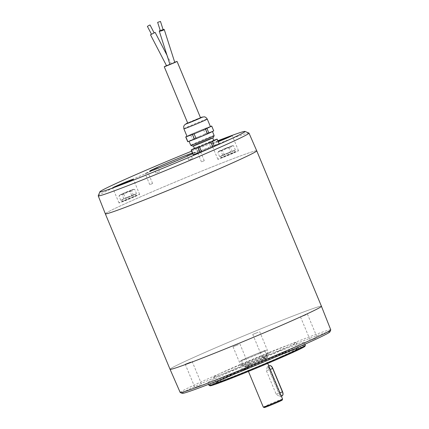 <?xml version="1.0" encoding="UTF-8"?>
<svg xmlns="http://www.w3.org/2000/svg" width="429" height="429" viewBox="0 0 429 429"><rect width="100%" height="100%" fill="white"/><g stroke="black" fill="none" stroke-linecap="round" stroke-linejoin="round"><path stroke-width="0.32" stroke-dasharray="2.15 1.61" d="M210.044 385.789A51.437 1.582 157.4 0 1 230.051 375.997A51.437 1.582 157.4 0 1 279.687 355.244A51.437 1.582 157.4 0 1 304.971 346.273M281.746 357.132A45.474 1.394 -22.6 0 0 299.431 348.477A45.474 1.394 -22.6 0 0 256.95 364.698A45.474 1.394 -22.6 0 0 215.508 383.413A45.474 1.394 -22.6 0 0 237.864 375.482A45.474 1.394 -22.6 0 0 281.746 357.132M197.469 150.574L199.694 149.689L197.469 150.574M218.243 141.726A11.181 0.343 157.4 0 1 211.556 144.165A11.181 0.343 157.4 0 1 215.916 142.042A11.181 0.343 157.4 0 1 217.996 141.136M192.685 153.646A24.748 0.761 -22.6 0 0 195.292 152.172A24.748 0.761 -22.6 0 0 192.406 152.981A24.748 0.761 -22.6 0 1 195.297 152.182L195.292 152.172M191.65 151.174A78.604 2.413 157.4 0 1 217.841 140.766M193.163 154.794L197.941 152.434A14.087 0.434 157.4 0 1 199.388 151.796L210.784 147.018A14.087 0.434 157.4 0 1 212.393 146.375L219.004 143.962A14.087 0.434 157.4 0 1 219.171 143.956M98.241 195.785A81.649 2.51 157.4 0 1 172.651 162.178A81.649 2.51 157.4 0 1 248.927 133.06M256.724 150.81A81.987 2.515 -22.6 0 0 180.067 179.992A81.987 2.515 -22.6 0 0 105.341 213.824M166.532 65.707L169.922 64.377M155.132 32.389L150.499 34.792M174.785 62.452L169.948 64.463M174.71 62.216L166.495 65.637M163.079 29.563A2.612 0.397 -17.8 0 0 160.237 30.47M200.541 117.819L187.736 123.15M163.176 29.869L160.339 30.781M153.518 33.097L151.496 34.277L153.518 33.097M150.043 24.995L147.394 26.367M186.985 136.283L187.838 135.864A12.672 0.391 -22.6 0 0 187.023 136.363M210.419 126.619A12.672 0.391 -22.6 0 0 208.628 127.15L210.371 126.512M206.955 133.306L204.949 128.491A14.087 0.434 -22.6 0 0 203.341 129.134L205.341 133.95A14.087 0.434 157.4 0 1 206.955 133.306L209.888 132.234A12.672 0.391 -22.6 0 0 200.289 136.068L205.341 133.95M204.949 128.491L207.883 127.418A12.672 0.391 -22.6 0 0 198.284 131.253L203.341 129.134M193.951 138.723L191.945 133.907A14.087 0.434 -22.6 0 0 190.497 134.545L192.503 139.361A14.087 0.434 157.4 0 1 193.951 138.723L200.289 136.068A12.672 0.391 -22.6 0 0 199.002 136.604A12.672 0.391 -22.6 0 0 190.379 140.412L192.503 139.361M191.945 133.907L196.997 131.789A12.672 0.391 -22.6 0 0 188.374 135.596L190.497 134.545M213.798 140.551A10.435 0.322 -22.6 0 0 204.038 144.267A10.435 0.322 -22.6 0 0 194.525 148.573M194.439 148.359L195.94 147.619A14.087 0.434 157.4 0 1 197.388 146.981L208.778 142.203A14.087 0.434 157.4 0 1 210.392 141.559L213.712 140.347M210.784 147.018L208.778 142.203M197.388 146.981L199.388 151.796M219.004 143.962L216.999 139.146M210.392 141.559L212.393 146.375M197.941 152.434L195.94 147.619M187.72 141.726L189.843 140.68A12.672 0.391 -22.6 0 0 189.023 141.179A12.672 0.391 -22.6 0 0 190.814 140.653M191.559 140.38A12.672 0.391 -22.6 0 0 201.158 136.545M202.445 136.009A12.672 0.391 -22.6 0 0 211.068 132.202M211.61 131.939A12.672 0.391 -22.6 0 0 212.425 131.435A12.672 0.391 -22.6 0 0 210.634 131.96L213.567 130.893A14.087 0.434 157.4 0 1 213.728 130.888M196.997 131.789L198.284 131.253A12.672 0.391 -22.6 0 0 196.997 131.789M187.838 135.864L188.374 135.596A12.672 0.391 -22.6 0 0 187.838 135.864M189.843 140.68L190.379 140.412A12.672 0.391 -22.6 0 0 189.843 140.68M189.559 135.564L188.814 135.837M200.44 131.194L199.153 131.73M209.604 127.123L209.062 127.386M207.883 127.418L208.628 127.15A12.672 0.391 -22.6 0 0 207.883 127.418M211.561 126.078L213.567 130.893M209.888 132.234L210.634 131.96A12.672 0.391 -22.6 0 0 209.888 132.234M208.58 139.779A10.435 0.322 -22.6 0 0 212.65 137.8A10.435 0.322 -22.6 0 0 207.389 139.682A10.435 0.322 -22.6 0 0 197.447 143.844A10.435 0.322 -22.6 0 0 193.382 145.822A10.435 0.322 -22.6 0 0 198.643 143.94A10.435 0.322 -22.6 0 0 208.58 139.779M192.701 146.117A11.181 0.343 157.4 0 1 197.05 143.988A11.181 0.343 157.4 0 1 207.84 139.473A11.181 0.343 157.4 0 1 213.336 137.527M214.141 135.564A12.672 0.391 -22.6 0 0 207.754 137.848A12.672 0.391 -22.6 0 0 195.683 142.9A12.672 0.391 -22.6 0 0 190.744 145.302M170.072 369.331L170.056 369.289A81.987 2.515 -22.6 0 0 246.713 340.106A81.987 2.515 -22.6 0 0 321.439 306.274A81.987 2.515 -22.6 0 0 280.116 321.064A81.987 2.515 -22.6 0 0 202.011 353.743A81.987 2.515 -22.6 0 0 170.056 369.289A81.998 2.52 157.4 0 1 244.777 335.457A81.998 2.52 157.4 0 1 321.45 306.268M105.325 213.781A81.998 2.52 157.4 0 1 180.067 179.992A81.998 2.52 157.4 0 1 256.708 150.767M209.025 385.349A52.182 1.603 157.4 0 1 229.365 375.455A52.182 1.603 157.4 0 1 279.065 354.66A52.182 1.603 157.4 0 1 305.373 345.243M283.891 352.386A52.182 1.603 157.4 0 1 234.191 373.182A52.182 1.603 157.4 0 1 207.883 382.598A52.182 1.603 157.4 0 1 255.437 361.068A52.182 1.603 157.4 0 1 304.231 342.492A52.182 1.603 157.4 0 1 283.891 352.386M200.381 385.44L194.948 387.601L200.381 385.44M248.182 368.002L242.75 370.157L248.182 368.002M315.706 338.197L310.28 340.358L315.706 338.197M267.905 355.641L262.478 357.797L267.905 355.641M329.906 331.89A80.003 2.456 -22.6 0 0 290.615 345.822A80.003 2.456 -22.6 0 0 213.379 378.121A80.003 2.456 -22.6 0 0 182.266 393.345M330.764 329.837A81.548 2.504 -22.6 0 0 289.666 344.541A81.548 2.504 -22.6 0 0 211.985 377.043A81.548 2.504 -22.6 0 0 180.201 392.508M258.172 332.255L252.74 334.411L258.172 332.255M305.974 314.811L300.541 316.967L305.974 314.811M238.444 344.61L233.017 346.766L238.444 344.61M190.642 362.055L185.215 364.21L190.642 362.055M259.953 353.201A12.672 0.391 -22.6 0 0 264.891 350.799A12.672 0.391 -22.6 0 0 258.8 352.965A12.672 0.391 -22.6 0 0 246.991 357.888A12.672 0.391 -22.6 0 0 241.495 360.537A12.672 0.391 -22.6 0 0 247.882 358.253A12.672 0.391 -22.6 0 0 259.953 353.201M245.635 358.424A14.162 0.434 157.4 0 1 259.127 352.777A14.162 0.434 157.4 0 1 266.27 350.225A14.162 0.434 157.4 0 1 253.357 356.07A14.162 0.434 157.4 0 1 240.117 361.111A14.162 0.434 157.4 0 1 245.635 358.424M262.468 357.035A14.162 0.434 -22.6 0 0 267.986 354.349A14.162 0.434 -22.6 0 0 260.843 356.907A14.162 0.434 -22.6 0 0 247.356 362.553A14.162 0.434 -22.6 0 0 241.833 365.24A14.162 0.434 -22.6 0 0 248.976 362.682A14.162 0.434 -22.6 0 0 262.468 357.035M249.565 364.076A12.672 0.391 -22.6 0 0 244.069 366.731A12.672 0.391 -22.6 0 0 244.08 366.736A12.672 0.391 -22.6 0 0 255.92 362.215A12.672 0.391 -22.6 0 0 267.465 357.003A12.672 0.391 -22.6 0 0 267.471 356.987A12.672 0.391 -22.6 0 0 261.374 359.159A12.672 0.391 -22.6 0 0 249.565 364.076M278.77 351.088A44.729 1.373 157.4 0 1 236.17 368.913A44.729 1.373 157.4 0 1 213.615 376.984A44.729 1.373 157.4 0 1 254.381 358.526A44.729 1.373 157.4 0 1 296.203 342.605A44.729 1.373 157.4 0 1 278.77 351.088M281.059 356.59A44.729 1.373 157.4 0 1 238.46 374.415A44.729 1.373 157.4 0 1 215.91 382.486A44.729 1.373 157.4 0 1 215.91 382.437A44.729 1.373 157.4 0 1 256.671 364.028A44.729 1.373 157.4 0 1 298.455 348.08A44.729 1.373 157.4 0 1 298.493 348.107A44.729 1.373 157.4 0 1 281.059 356.59M250.22 364.634A11.926 0.365 157.4 0 1 261.481 359.947A11.926 0.365 157.4 0 1 267.063 357.974A11.926 0.365 157.4 0 1 256.193 362.886A11.926 0.365 157.4 0 1 245.056 367.138A11.926 0.365 157.4 0 1 250.22 364.634M250.949 364.377A10.435 0.322 157.4 0 1 260.671 360.322A10.435 0.322 157.4 0 1 265.69 358.537A10.435 0.322 157.4 0 1 256.177 362.843A10.435 0.322 157.4 0 1 246.418 366.559A10.435 0.322 157.4 0 1 250.949 364.377M282.582 399.12A10.435 0.322 -22.6 0 0 277.568 400.906A10.435 0.322 -22.6 0 0 267.841 404.96A10.435 0.322 -22.6 0 0 263.315 407.142M279.826 392.943L270.093 369.551L267.31 366.559L266.447 370.86L276.179 394.246L280.04 396.771L279.981 392.873M150.37 184.39L152.595 183.505L150.37 184.39M133.285 197.179L122.426 201.496L133.827 196.562L136.191 195.769L133.285 197.179M123.343 200.81A11.181 0.343 -22.6 0 0 118.983 202.928A11.181 0.343 -22.6 0 0 129.44 198.949A11.181 0.343 -22.6 0 0 139.629 194.337A11.181 0.343 -22.6 0 0 133.993 196.353A11.181 0.343 -22.6 0 0 123.343 200.81M125.531 198.53L129.478 196.873L125.531 198.53L123.783 194.326L127.472 192.058L120.276 194.707L118.983 196.096L121.128 194.594L123.783 194.326M123.134 199.41L120.737 200.295L123.134 199.41M122.276 199.523L127.767 197.088L122.276 199.523M127.767 197.088L134.105 194.552L127.767 197.088M134.105 194.552L136.508 193.667L134.105 194.552M134.963 194.439L129.478 196.873L134.963 194.439M132.958 189.623L127.472 192.058L131.671 191.012L132.958 189.623L134.76 189.468L132.105 189.736L133.483 189.291L132.958 189.623M125.761 192.272L132.105 189.736L129.96 191.232L125.761 192.272L120.276 194.707L122.072 194.546L125.761 192.272M133.483 189.291L134.76 189.468L136.508 193.667M133.419 195.216L131.671 191.012M131.708 195.431L129.96 191.232M123.82 198.745L122.072 194.546M120.737 200.295L118.983 196.096M224.201 156.451L235.06 152.134L223.659 157.068L221.294 157.867L224.201 156.451M234.143 152.821A11.181 0.343 -22.6 0 0 238.503 150.702A11.181 0.343 -22.6 0 0 232.867 152.719A11.181 0.343 -22.6 0 0 222.217 157.175A11.181 0.343 -22.6 0 0 217.857 159.298A11.181 0.343 -22.6 0 0 223.493 157.277A11.181 0.343 -22.6 0 0 234.143 152.821M230.582 151.802L226.635 153.459L230.582 151.802L228.834 147.597L224.635 148.643L232.357 145.662L231.832 145.994L233.628 145.833L230.974 146.101L228.834 147.597M232.979 150.917L235.376 150.032L232.979 150.917M233.832 150.81L228.346 153.239L233.832 150.81M228.346 153.239L222.002 155.781L228.346 153.239M222.002 155.781L219.605 156.665L222.002 155.781M221.149 155.888L226.635 153.459L221.149 155.888M219.144 151.072L224.635 148.643L220.946 150.917L219.144 151.072L217.857 152.461L220.002 150.965L219.144 151.072M226.34 148.423L220.002 150.965L222.656 150.697L226.34 148.423L231.832 145.994L230.539 147.383L226.34 148.423M232.357 145.662L233.628 145.833L235.376 150.032M222.694 155.116L220.946 150.917M219.605 156.665L217.857 152.461M224.405 154.896L222.656 150.697M232.287 151.582L230.539 147.383M202.054 161.583L204.279 160.698L202.054 161.583M264.296 407.55A9.69 0.295 157.4 0 1 268.495 405.518A9.69 0.295 157.4 0 1 277.643 401.705A9.69 0.295 157.4 0 1 282.18 400.107M149.603 171.209L149.598 171.192A24.748 0.761 -22.6 0 0 149.603 171.209A24.748 0.761 -22.6 0 0 162.082 166.742A24.748 0.761 -22.6 0 0 185.65 156.88A24.748 0.761 -22.6 0 0 195.297 152.182M191.548 158.886L188.83 160.071L191.548 158.886M158.633 171.847L155.915 173.037L158.633 171.847M189.366 122.227A8.945 0.273 -22.6 0 0 187.671 122.989L200.472 117.659A8.945 0.273 -22.6 0 0 189.366 122.227M183.869 128.797A12.672 0.391 157.4 0 1 188.808 126.394A12.672 0.391 157.4 0 1 200.879 121.343A12.672 0.391 157.4 0 1 207.271 119.053M282.518 391.747A3.357 1.743 66.3 0 1 282.169 395.431A3.357 1.743 66.3 0 1 279.236 392.921L269.503 369.535A3.357 1.743 66.3 0 1 269.852 365.851A3.357 1.743 66.3 0 1 272.785 368.361L272.79 368.372M269.353 365.664A3.727 1.936 -113.7 0 0 269.026 369.728L278.764 393.114A3.727 1.936 -113.7 0 0 282.084 395.876M276.179 394.246L279.236 392.921M266.447 370.86L269.503 369.535M167.02 55.314L171.369 63.696M207.883 382.598L208.596 384.32M304.231 342.492L304.944 344.214M252.74 334.411L262.478 357.797M259.625 331.547L269.358 354.933M300.541 316.967L310.28 340.358M307.427 314.103L317.16 337.489M233.017 346.766L242.75 370.157M239.897 343.902L249.63 367.294M185.215 364.21L194.948 387.601M192.095 361.347L201.828 384.738M267.986 354.349L266.27 350.225M241.833 365.24L240.117 361.111M241.495 360.537L244.069 366.731L245.056 367.138M264.891 350.799L267.471 356.987M215.91 382.437L215.508 383.413M298.455 348.08L299.431 348.477M213.615 376.984L215.91 382.486M296.203 342.605L298.493 348.107M246.418 366.559L248.445 371.423M265.69 358.537L267.717 363.401M267.063 357.974L267.465 357.003M152.595 183.505L148.016 172.501M149.775 184.679L145.19 173.675M139.629 194.337L133.333 179.199M118.983 202.928L112.682 187.795M136.191 195.769L135.5 194.117M122.426 201.496L121.739 199.844M119.739 195.013L119.385 195.479M238.503 150.702L232.202 135.569M217.857 159.298L211.556 144.165M235.06 152.134L234.373 150.482M221.294 157.867L220.608 156.215M218.613 151.383L218.254 151.845M204.279 160.698L199.694 149.689M201.458 161.872L196.873 150.863M281.365 396.192L280.04 396.771M268.763 365.921L267.31 366.559M192.406 158.585L190.696 154.467M188.83 160.071L187.119 155.958M159.491 171.546L157.781 167.433M155.915 173.037L154.204 168.924"/><path stroke-width="0.64" d="M304.944 344.214L305.373 345.243A52.182 1.603 157.4 0 1 305.373 345.297L304.971 346.273A51.437 1.582 157.4 0 1 284.926 355.973A51.437 1.582 157.4 0 1 236.588 376.212A51.437 1.582 157.4 0 1 210.044 385.789L209.068 385.387A52.182 1.603 157.4 0 1 209.025 385.349L208.596 384.32M217.996 141.136A11.181 0.343 157.4 0 1 232.202 135.569A11.181 0.343 157.4 0 1 218.243 141.726M117.042 185.677A11.181 0.343 157.4 0 1 127.692 181.22A11.181 0.343 157.4 0 1 133.333 179.199A11.181 0.343 157.4 0 1 123.139 183.816A11.181 0.343 157.4 0 1 112.682 187.795A11.181 0.343 157.4 0 1 117.042 185.677M145.785 173.386L148.016 172.501L145.785 173.386M149.598 171.198A24.748 0.761 -22.6 0 1 166.672 163.304A24.748 0.761 -22.6 0 1 192.412 152.997A24.748 0.761 -22.6 0 0 166.559 163.336A24.748 0.761 -22.6 0 0 149.598 171.192A24.748 0.761 -22.6 0 0 162.076 166.725A24.748 0.761 -22.6 0 0 185.644 156.864A24.748 0.761 -22.6 0 0 192.685 153.646M217.841 140.766A78.604 2.413 157.4 0 1 244.948 131.419A78.604 2.413 157.4 0 1 214.371 146.38A78.604 2.413 157.4 0 1 138.519 178.099A78.604 2.413 157.4 0 1 99.882 191.806A78.604 2.413 157.4 0 1 130.513 176.984A78.604 2.413 157.4 0 1 191.65 151.174M213.712 140.347L216.999 139.146A14.087 0.434 157.4 0 1 217.165 139.141L219.171 143.956L214.387 146.321A14.087 0.434 157.4 0 1 212.94 146.959L201.544 151.737A14.087 0.434 157.4 0 1 199.935 152.381L193.323 154.789A14.087 0.434 157.4 0 1 193.163 154.794L191.157 149.978L194.439 148.359M244.948 131.419L248.927 133.06A81.649 2.51 157.4 0 1 248.992 133.113A81.649 2.51 157.4 0 1 217.171 148.6A81.649 2.51 157.4 0 1 139.387 181.145A81.649 2.51 157.4 0 1 98.236 195.871A81.649 2.51 157.4 0 1 98.241 195.785L99.882 191.806M98.236 195.871L105.341 213.824A81.987 2.515 -22.6 0 0 146.664 199.04A81.987 2.515 -22.6 0 0 224.769 166.361A81.987 2.515 -22.6 0 0 256.724 150.81L248.992 133.113M169.922 64.377L166.532 65.707L150.499 34.792L155.132 32.389L167.02 55.314M160.237 30.47A2.612 0.397 -17.8 0 0 160.232 30.475A2.612 0.397 -17.8 0 0 159.272 31.124L169.948 64.463L174.785 62.452L164.243 29.531A2.612 0.397 -17.8 0 0 163.079 29.563M166.495 65.637L164.259 66.742L165.433 66.382L174.356 62.731L177.059 61.417L174.71 62.216M159.272 31.124A2.612 0.397 -17.8 0 0 161.878 30.7A2.612 0.397 -17.8 0 0 164.243 29.531M164.259 66.742L187.736 123.15L191.232 121.9L200.541 117.819L177.059 61.417M157.641 22.362L160.339 30.781L163.176 29.869L160.484 21.45L157.641 22.362L160.484 21.45M151.405 34.1L147.394 26.367L149.421 25.188L150.043 24.995L154.054 32.727M185.714 136.91A14.087 0.434 -22.6 0 0 185.88 136.905L187.886 141.72A14.087 0.434 157.4 0 1 187.72 141.726L185.714 136.91L186.985 136.283M211.61 131.939L211.068 132.202A12.672 0.391 -22.6 0 0 211.61 131.939L213.728 130.888L211.722 126.072L209.604 127.123A12.672 0.391 -22.6 0 0 210.419 126.619L207.271 119.053A12.672 0.391 157.4 0 1 197.292 123.627A12.672 0.391 157.4 0 1 183.869 128.797L187.023 136.363A12.672 0.391 -22.6 0 0 188.814 135.837L185.88 136.905M194.493 139.307L192.492 134.492A14.087 0.434 -22.6 0 0 194.101 133.848L196.107 138.664A14.087 0.434 157.4 0 1 194.493 139.307L187.886 141.72M192.492 134.492L189.559 135.564A12.672 0.391 -22.6 0 0 199.153 131.73L194.101 133.848M207.497 133.891L205.496 129.075A14.087 0.434 -22.6 0 0 206.944 128.437L208.944 133.253A14.087 0.434 157.4 0 1 207.497 133.891L196.107 138.664M205.496 129.075L200.44 131.194A12.672 0.391 -22.6 0 0 209.062 127.386L206.944 128.437M211.722 126.072A14.087 0.434 -22.6 0 0 211.561 126.078L210.371 126.512M193.425 145.935L194.525 148.573A10.435 0.322 -22.6 0 0 199.785 146.691A10.435 0.322 -22.6 0 0 209.727 142.53A10.435 0.322 -22.6 0 0 213.798 140.551L212.698 137.913M217.165 139.141L212.382 141.506A14.087 0.434 157.4 0 1 210.934 142.144L199.544 146.922A14.087 0.434 157.4 0 1 197.93 147.565L191.318 149.978A14.087 0.434 157.4 0 1 191.157 149.978M214.387 146.321L212.382 141.506M201.544 151.737L199.544 146.922M210.934 142.144L212.94 146.959M193.323 154.789L191.318 149.978M197.93 147.565L199.935 152.381M211.068 132.202L208.944 133.253M201.158 136.545A12.672 0.391 -22.6 0 0 202.445 136.009M190.814 140.653A12.672 0.391 -22.6 0 0 191.559 140.38M214.141 135.58L213.336 137.527A11.181 0.343 157.4 0 1 203.148 142.128A11.181 0.343 157.4 0 1 192.701 146.117L190.755 145.313A12.672 0.391 -22.6 0 0 199.871 141.913A12.672 0.391 -22.6 0 0 212.784 136.331A12.672 0.391 -22.6 0 0 214.141 135.58A12.672 0.391 -22.6 0 0 214.141 135.564L212.457 131.515M189.071 141.286L190.744 145.302A12.672 0.391 -22.6 0 0 190.755 145.313M188.814 135.837A12.672 0.391 -22.6 0 0 189.559 135.564M199.153 131.73A12.672 0.391 -22.6 0 0 200.44 131.194M209.062 127.386A12.672 0.391 -22.6 0 0 209.604 127.123M256.708 150.767A81.998 2.52 157.4 0 1 256.735 150.804L321.45 306.268A81.998 2.52 157.4 0 1 233.07 345.742A81.998 2.52 157.4 0 1 170.045 369.294L105.33 213.83A81.998 2.52 157.4 0 1 105.325 213.781M256.735 150.804A81.998 2.52 157.4 0 1 168.356 190.278A81.998 2.52 157.4 0 1 105.33 213.83M305.373 345.297A52.182 1.603 157.4 0 1 285.038 355.142A52.182 1.603 157.4 0 1 235.998 375.67A52.182 1.603 157.4 0 1 209.068 385.387M170.072 369.331L180.201 392.508A81.548 2.504 -22.6 0 0 180.266 392.567L182.266 393.345A80.003 2.456 -22.6 0 0 223.589 378.437A80.003 2.456 -22.6 0 0 298.729 346.975A80.003 2.456 -22.6 0 0 329.906 331.89L330.759 329.922A81.548 2.504 -22.6 0 0 330.764 329.837L321.455 306.317M180.266 392.567A81.548 2.504 -22.6 0 0 256.445 363.481A81.548 2.504 -22.6 0 0 330.759 329.922M248.445 371.423L263.315 407.142A10.435 0.322 -22.6 0 0 263.32 407.148A10.435 0.322 -22.6 0 0 273.075 403.426A10.435 0.322 -22.6 0 0 282.582 399.131A10.435 0.322 -22.6 0 0 282.582 399.12L267.717 363.401M282.582 399.131L282.18 400.107A9.69 0.295 157.4 0 1 273.348 404.097A9.69 0.295 157.4 0 1 264.296 407.55L263.32 407.148M157.025 167.798L154.204 168.924L157.025 167.798M189.94 154.837L187.119 155.958L189.94 154.837M183.869 128.797L183.692 126.464L184.406 125.016L187.671 122.984A8.945 0.273 -22.6 0 0 188.578 123.016A8.945 0.273 -22.6 0 0 199.855 118.324A8.945 0.273 -22.6 0 0 200.472 117.659L204.209 116.774L205.738 117.283L207.271 119.053M272.79 368.372L282.411 391.811L272.672 368.42A3.727 1.936 -113.7 0 0 269.353 365.664C270.651 365.32 271.809 366.216 272.839 368.345L270.249 369.487M272.785 368.361L282.572 391.731C283.328 393.833 283.161 395.211 282.084 395.876A3.727 1.936 -113.7 0 0 282.411 391.811L279.981 392.873M282.084 395.876L281.365 396.192M269.353 365.664L268.763 365.921"/></g></svg>
